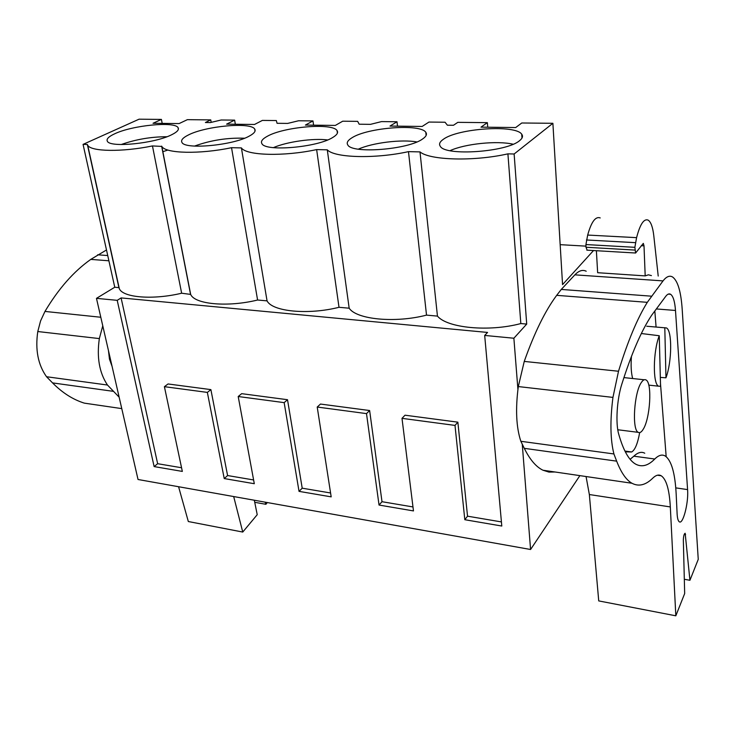 <?xml version="1.0" encoding="UTF-8"?>
<svg xmlns="http://www.w3.org/2000/svg" width="735" height="735" viewBox="0 0 735 735"><rect width="100%" height="100%" fill="white"/><g stroke="black" fill="none" stroke-linecap="round" stroke-linejoin="round"><path stroke-width="1.1" d="M593.503 250.543L562.56 284.61L552.885 123.296L521.767 122.993L515.685 127.55L481.012 127.137L487.36 122.644L457.804 122.35L453.486 125.262L447.394 125.198L445.033 122.23L428.946 122.065L422.166 126.448L390 126.071L397.001 121.753L381.538 121.597L370.513 124.344L359.158 124.215L357.669 121.358L342.703 121.211L335.335 125.428L305.42 125.069L312.972 120.917L298.575 120.77L287.633 123.416L277.058 123.296L276.332 120.549L262.377 120.411L254.521 124.472L226.619 124.141L234.64 120.136L221.189 119.998L210.348 122.561L205.396 122.506L210.752 119.897L187.37 119.667L179.101 123.581L153.027 123.278L161.424 119.41L139.071 119.189L83.064 144.382L87.355 144.483L87.713 145.245C90.809 151.676 122.166 152.2 152.457 145.934L161.819 146.421C165.393 153.551 199.782 154.405 231.534 147.689L241.411 147.91C246.271 155.581 283.793 156.693 316.638 149.591L327.286 149.83C334.443 157.841 375.052 159.036 408.485 151.64L419.988 151.897C429.8 160.285 473.891 161.581 507.913 153.854L514.133 153.992L552.885 123.296M517.918 389.385L513.875 338.229L526.71 324.089L514.133 153.992M522.254 444.16L530.578 549.495L579.878 475.637M585.97 246.142L560.162 244.663M443.288 139.338C439.75 141.8 438.749 144.115 440.293 146.293C445.235 156.316 506.884 152.081 519.608 140.633C522.521 138.318 523.228 136.177 521.721 134.211C515.52 124.408 457.712 128.349 443.288 139.338M171.687 134.735C177.153 132.034 179.285 129.682 178.081 127.697C174.948 121.137 132.465 125.272 114.733 133.77C108.661 136.572 106.207 139.062 107.356 141.221C109.809 147.974 154.855 143.481 171.687 134.735M267.182 136.352C262.303 139.025 260.548 141.469 261.917 143.674C265.409 151.869 317.419 147.395 332.762 137.463C337.007 134.909 338.449 132.631 337.062 130.609C332.67 122.635 283.747 126.751 267.182 136.352M422.588 138.988C426.181 136.545 427.255 134.321 425.804 132.318C420.585 123.48 367.592 127.541 351.946 137.794C347.719 140.367 346.341 142.765 347.802 144.96C351.955 154.019 408.384 149.628 422.588 138.988M249.349 136.058C254.227 133.412 256.019 131.087 254.714 129.084C251.012 121.854 205.552 125.997 188.307 135.019C182.813 137.767 180.7 140.238 181.958 142.425C184.889 149.857 233.151 145.355 249.349 136.058M526.71 324.089L520.83 323.556L507.913 153.854M520.83 323.556C488.913 332.128 447.156 327.994 437.454 316.105L426.52 315.122C395.118 323.308 356.475 319.486 349.171 308.204L339.01 307.294C308.13 315.131 272.262 311.576 267.053 300.863L257.59 300.018C227.685 307.405 194.701 304.336 190.668 294.413L181.646 293.219C153.082 300.1 122.91 297.657 119.318 288.68L118.905 287.615L114.761 287.238L96.469 298.355L138.033 479.496L530.578 549.495M513.875 338.229L484.687 335.436L487.562 332.44L121.1 297.914L117.214 300.339L96.469 298.355M484.687 335.436L501.794 526.03L464.814 519.709L467.533 516.181L457.859 422.166L405.022 415.202L401.999 418.344L413.474 510.926L379.039 505.046L382.007 501.702L412.987 506.948M401.999 418.344L455.002 425.409L464.814 519.709M117.214 300.339L154.129 466.587L182.335 471.411L164.401 386.674L207.353 392.398L224.23 478.568L254.301 483.713L238.204 396.514L284.16 402.633L299.035 491.366L331.182 496.86L317.217 407.043L366.499 413.612L379.039 505.046M660.324 377.404L665.965 377.799C671.928 362.125 672.35 330.612 666.489 327.948L646.726 326.239M659.258 335.739C653.047 351.302 652.671 383.964 658.551 386.178L660.554 386.298L659.258 335.739L641.352 333.525M641.471 382.319C634.112 392.132 631.723 430.048 638.265 432.345C639.753 433.145 641.333 432.217 643.015 429.571C650.199 419.079 652.441 382.678 646.001 379.949C644.595 379.159 643.088 379.949 641.471 382.319M114.761 287.238L83.064 144.382M210.752 119.897L211.184 122.359M234.64 120.136L235.329 124.243M312.972 120.917L313.579 125.171M397.001 121.753L397.497 126.154M487.36 122.644L487.737 127.219M161.424 119.41L162.196 123.388M118.905 287.615L87.355 144.483M181.646 293.219L152.457 145.934M190.475 294.009L161.645 146.136M257.59 300.018L231.534 147.689M267.053 300.863L241.411 147.91M339.01 307.294L316.638 149.591M349.171 308.204L327.286 149.83M426.52 315.122L408.485 151.64M437.454 316.105L419.988 151.897M513.131 144.216C497.044 140.458 465.016 143.775 450.031 150.666M166.955 136.738C151.245 136.728 135.975 139.328 121.156 144.538M162.729 151.722L167.892 150.041M327.626 139.944C312.917 138.061 286.99 141.736 273.374 147.634M416.892 141.938C401.494 139.163 372.599 142.737 358.331 149.159M244.544 138.226C227.354 137.62 210.679 140.247 194.499 146.09M154.129 466.587L157.648 463.702L181.554 467.745M121.1 297.914L157.648 463.702M207.353 392.398L210.89 389.614L168.049 383.964L164.401 386.674M210.89 389.614L227.593 475.545L253.612 479.955M284.16 402.633L287.514 399.711L241.677 393.666L238.204 396.514M287.514 399.711L302.214 488.187L330.575 492.983M366.499 413.612L369.631 410.534L320.488 404.057L317.217 407.043M369.631 410.534L382.007 501.702M467.533 516.181L501.426 521.923M455.002 425.409L457.859 422.166M299.035 491.366L302.214 488.187M224.23 478.568L227.593 475.545M665.965 377.799L664.798 327.7M630.115 459.311L633.864 456.178L654.756 459.017C648.196 465.733 641.82 467.432 635.628 464.125C628.939 460.349 623.289 450.316 618.677 434.017C615.471 423.112 616.922 399.408 621.782 384.276C631.429 353.719 641.389 330.713 651.669 315.241L665.699 296.389C667.444 294.083 669.08 293.384 670.614 294.285C673.205 296.15 674.831 301.543 675.493 310.464L687.657 490.695C688.419 503.741 682.944 524.56 679.361 521.841C678.111 521.041 677.367 518.331 677.11 513.728L676.191 494.389C675.107 473.147 671.422 460.34 665.157 455.957C662.051 454.184 658.588 455.204 654.756 459.017M644.751 453.219C641.48 451.437 637.861 452.42 633.864 456.178M666.176 456.665L660.48 383.468M656.079 326.992L654.83 310.988M631.438 356.392C630.749 365.626 631.163 373.003 632.679 378.534M625.31 451.841L631.668 451.979C635.022 450.022 637.686 443.563 639.67 432.603M586.199 271.224C582.625 269.46 578.849 270.664 574.871 274.844L663.025 280.899C666.461 276.525 669.659 275.23 672.608 277.012C677.771 280.834 680.959 291.529 682.181 309.104L698.25 559.353L689.935 580.283L684.313 579.281M663.025 280.899L647.305 302.333C637.318 318.42 627.718 341.389 618.512 371.248L612.944 397.405C609.976 420.797 610.307 439.64 613.918 453.954L616.656 461.148C621.158 472.697 626.257 480.065 631.962 483.253C638.752 486.846 645.725 485.118 652.873 478.053C655.932 475.113 658.716 474.351 661.215 475.766C666.342 479.266 669.374 489.648 670.32 506.929L675.823 615.811L598.731 600.908L589.351 494.536L586.061 476.537M689.935 580.283L685.158 533.252C684.129 533.748 683.522 535.98 683.339 539.949L684.671 593.549L675.823 615.811M651.421 275.597L648.399 274.817L645.192 275.901L644.007 245.839L643.318 243.386L635.61 253.015L634.875 247.318L636.583 237.653C640.066 224.212 643.943 218.368 648.187 220.142C650.944 222.016 652.809 227.207 653.792 235.733L658.211 276.048M596.379 250.708L597.647 272.703L645.192 275.901M574.871 274.844L561.283 289.434L556.689 295.341C545.214 310.74 534.4 332.762 524.248 361.418L518.304 386.564C515.373 409.092 516.227 427.338 520.858 441.294L613.918 453.954M651.302 296.168L561.283 289.434M647.305 302.333L556.689 295.341M520.858 441.294L524.285 448.332C529.898 459.66 536.137 466.955 543 470.235L548.962 472.091L555.026 471.999M600.21 217.927C595.506 216.173 591.335 221.878 587.678 235.062L585.933 244.553L585.988 247.254L587.173 250.166M108.468 350.641L109.46 359.103L112.087 366.416M267.338 502.556L265.886 504.302L254.733 502.299M102.771 325.798L99.344 338.587C96.634 357.311 99.335 372.792 107.466 385.03L119.144 397.176M233.684 496.557L242.752 532.057L188.325 521.528L178.577 486.726M254.319 500.232L257.222 514.693L242.752 532.057M265.124 502.161L265.886 504.302M106.492 249.964L90.782 259.391C73.748 271.408 58.478 288.745 44.973 311.429L40.572 320.929L37.788 331.531C35.115 349.713 38.027 364.771 46.535 376.733L107.466 385.03M107.723 255.55L97.645 254.797M108.89 260.787L90.782 259.391M46.535 376.733L52.553 382.898C62.42 392.858 73.013 399.601 84.341 403.138L103.92 406.005M675.768 487.875L687.602 489.602M656.355 308.948L675.493 310.464M624.925 451.069L631.668 451.979M524.248 361.418L618.512 371.248M518.304 386.564L612.944 397.405M616.656 461.148L524.285 448.332M589.351 494.536L670.32 506.929M685.59 534.547L684.23 534.327M644.007 245.839L641.251 245.683M587.678 235.062L636.583 237.653M586.438 239.977L635.389 242.66M585.933 244.553L634.875 247.318M585.988 247.254L634.884 250.075M44.973 311.429L100.805 317.254M37.788 331.531L99.344 338.587M113.236 391.323L52.553 382.898M648.766 385.122L658.551 386.178M617.777 429.754L638.256 432.345M623.914 377.597L644.246 379.765M119.318 288.68L87.713 145.245M190.668 294.413L161.819 146.421M521.997 138.061L521.721 134.211M178.375 129.268L178.081 127.697M337.402 133.108L337.062 130.609M426.125 135.433L425.804 132.318M255.036 131.069L254.714 129.084M668.271 294.119L670.614 294.285M543 470.235L631.962 483.253M657.421 475.223L661.215 475.766M586.815 250.148L635.61 253.015M84.341 403.138L121.771 408.614"/></g></svg>
